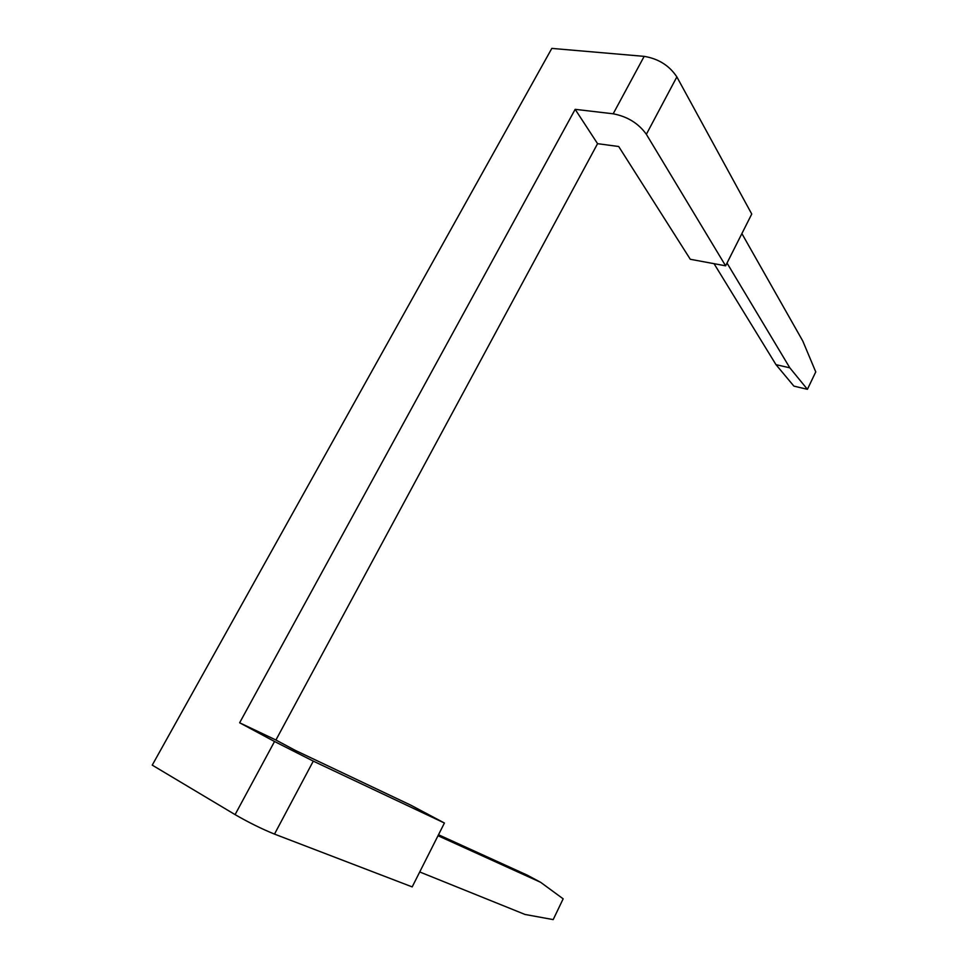 <?xml version="1.0" encoding="UTF-8"?>
<svg xmlns="http://www.w3.org/2000/svg" width="968" height="968" viewBox="0 0 968 968"><rect width="100%" height="100%" fill="white"/><g stroke="black" fill="none" stroke-linecap="round" stroke-linejoin="round"><path stroke-width="1.45" d="M714.057 263.683L775.985 364.658L793.893 386.123L807.409 389.317L815.758 371.918L802.787 341.026L741.887 233.591M807.409 389.317L789.815 367.816L727.016 263.054M275.916 740.012L597.571 143.675L618.697 146.507L690.293 259.279L725.613 265.825L751.749 214.037L676.862 76.908C669.336 65.57 658.434 58.721 644.168 56.362L551.821 48.4L152.242 765.131L235.091 814.62C248.631 822.449 261.771 828.947 274.501 834.101L313.281 761.126L444.421 823.018L410.976 805.255L295.421 750.454L275.916 740.012L239.641 722.781L575.161 109.336L613.18 113.8C627.421 116.523 638.481 123.359 646.358 134.298L676.862 76.908M775.985 364.658L789.815 367.816M725.613 265.825L646.358 134.298M597.571 143.675L575.161 109.336M438.504 834.743L527.342 875.181L540.628 882.308L438.008 835.735M540.628 882.308L563.158 898.824L553.188 919.6L525.055 914.47L419.725 871.962M274.501 834.101L412.186 886.894L444.421 823.018M235.091 814.62L274.537 741.5L313.281 761.126M274.537 741.5L239.641 722.781M613.18 113.8L644.168 56.362"/></g></svg>
